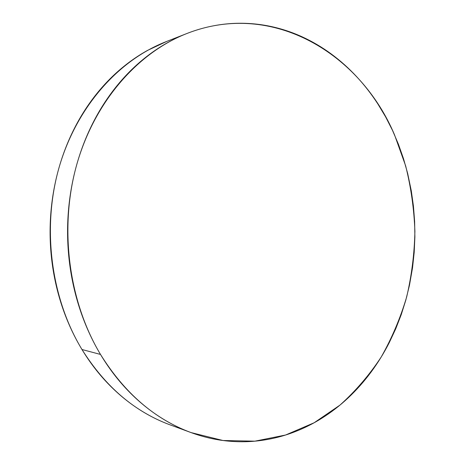 <?xml version="1.0" encoding="UTF-8"?>
<svg xmlns="http://www.w3.org/2000/svg" width="465" height="465" viewBox="0 0 465 465"><rect width="100%" height="100%" fill="white"/><g stroke="black" fill="none" stroke-linecap="round" stroke-linejoin="round"><path stroke-width="0.7" d="M100.504 354.44C68.396 300.913 58.916 227.321 76.911 164.04C95.063 100.742 138.285 52.487 186.901 33.503C273.188 -0.256 360.753 54.364 394.564 134.943L405.649 165.854C410.996 187.296 414.083 209.128 414.902 231.355C414.425 253.582 411.682 275.46 406.666 296.978C400.377 318.089 391.908 338.072 381.265 356.934C369.437 374.941 355.673 390.995 339.979 405.102L314.16 422.749L285.568 435.025L254.896 441.163L223.031 440.512L191.039 432.578C154.804 419.215 124.632 393.169 100.504 354.44L81.98 349.511L100.504 354.44C93.023 341.944 86.728 328.528 81.625 314.2C76.533 299.861 72.802 284.975 70.436 269.537C68.088 254.093 67.187 238.528 67.727 222.834C68.291 207.14 70.279 191.754 73.691 176.671C77.114 161.605 81.846 147.242 87.879 133.595C93.924 119.958 101.062 107.369 109.298 95.819C117.546 84.287 126.625 74.04 136.536 65.071C146.446 56.12 156.908 48.587 167.917 42.472C178.92 36.375 190.191 31.736 201.717 28.557C213.243 25.389 224.769 23.639 236.296 23.314C247.816 22.994 259.115 23.994 270.188 26.313C281.255 28.638 291.915 32.149 302.163 36.834C312.41 41.525 322.1 47.238 331.243 53.969C340.38 60.7 348.86 68.279 356.678 76.708C364.496 85.141 371.57 94.25 377.917 104.038L385.636 116.907L392.477 130.34L398.447 144.301L403.498 158.658L407.648 173.399L411.31 190.906L413.443 206.158L414.635 221.514L414.885 236.918L414.193 252.326L412.56 267.608L409.462 285.278L405.811 300.117L401.219 314.683L395.727 328.819L389.327 342.502C383.997 352.97 377.894 362.857 371.006 372.169C364.118 381.48 356.51 390.048 348.186 397.866C339.857 405.683 330.9 412.577 321.315 418.552C311.719 424.528 301.616 429.41 291.009 433.206C280.389 436.995 269.421 439.541 258.11 440.837C246.787 442.128 235.319 442.046 223.7 440.599C212.075 439.134 200.549 436.217 189.116 431.857C177.682 427.48 166.609 421.645 155.915 414.35C145.214 407.038 135.175 398.354 125.8 388.287C116.424 378.202 107.99 366.92 100.504 354.44M186.076 33.829L166.022 41.693C118.633 60.212 76.725 106.648 59.142 167.243C41.716 227.833 50.865 298.158 81.98 349.511C105.357 386.682 134.693 411.787 169.992 424.824L190.871 432.52M170.184 424.894L168.121 424.121C156.972 419.854 146.196 414.199 135.792 407.154C125.387 400.086 115.628 391.71 106.52 382.027C97.418 372.325 89.239 361.485 81.98 349.511C74.726 337.526 68.628 324.669 63.688 310.946C58.759 297.216 55.149 282.964 52.859 268.195C50.586 253.419 49.714 238.522 50.243 223.508C50.79 208.494 52.714 193.777 56.021 179.339C59.34 164.918 63.926 151.166 69.767 138.082C75.626 125.009 82.555 112.925 90.547 101.829C98.545 90.751 107.363 80.893 116.994 72.244C126.631 63.618 136.809 56.335 147.527 50.412L166.807 41.385"/></g></svg>
